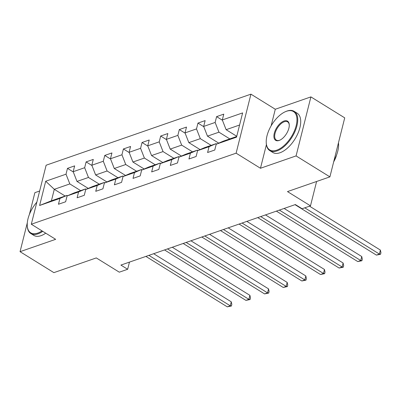 <?xml version="1.0" encoding="UTF-8"?>
<svg xmlns="http://www.w3.org/2000/svg" width="401" height="401" viewBox="0 0 401 401"><rect width="100%" height="100%" fill="white"/><g stroke="black" fill="none" stroke-linecap="round" stroke-linejoin="round"><path stroke-width="0.6" d="M39.649 191.006L34.872 192.665L29.408 214.42M250.936 94.16L46.13 165.217L31.303 224.234L236.114 153.177L250.936 94.16L275.292 109.252L271.116 125.879M266.404 144.631L260.47 168.265L296.073 155.914L310.9 96.897L275.292 109.252M310.9 96.897L344.725 117.859L329.903 176.871L287.482 191.593L310.484 205.843L316.6 181.488M27.313 222.761L20.05 251.678L53.874 272.64L96.295 257.923L119.297 272.179L127.658 269.277L129.458 262.109M296.073 155.914L329.903 176.871M65.137 196.029L54.295 189.312L51.408 200.796L66.942 195.407L59.929 198.43L58.466 204.254L65.634 201.768L67.097 195.944L78.571 191.964L77.107 197.788L84.275 195.297L85.739 189.478L97.207 185.498L95.749 191.317L102.917 188.831L104.38 183.011L115.849 179.031L114.39 184.851L121.558 182.365L123.022 176.54L134.49 172.56L133.027 178.385L140.2 175.899L141.658 170.074L153.132 166.094L151.668 171.919L158.841 169.428L160.3 163.608L171.773 159.628L170.31 165.448L177.478 162.961L178.941 157.142L190.415 153.162L188.951 158.981L196.119 156.495L197.583 150.671L209.056 146.691L207.593 152.515L214.761 150.029L216.224 144.205L236.535 137.157L242.625 112.912L222.314 119.959L223.773 114.14L216.605 116.626L222.42 120.23M59.929 198.43L39.614 205.477L45.704 181.237L66.02 174.189L67.478 168.365L73.293 171.969M216.605 116.626L215.142 122.45L203.673 126.43L205.137 120.606L197.964 123.092L196.505 128.916L185.031 132.896L186.495 127.072L179.322 129.563L177.864 135.383L166.39 139.363L167.854 133.543L160.686 136.029L159.222 141.849L147.748 145.829L149.212 140.009L142.044 142.495L140.581 148.32L129.112 152.3L130.571 146.475L123.403 148.961L121.939 154.786L110.47 158.766L111.929 152.941L104.761 155.433L103.298 161.252L91.829 165.232L93.293 159.413L86.12 161.899L84.661 167.718L73.188 171.698L74.651 165.879L67.478 168.365M310.484 205.843L302.118 208.746L295.352 204.555L120.896 265.081L127.658 269.277M67.097 195.944L74.115 192.916L85.583 188.936L86.16 189.297M88.235 188.4L76.997 181.432L88.471 177.453L99.313 184.174M85.583 188.936L78.571 191.964M73.188 171.698L76.997 181.432M84.661 167.718L88.471 177.453M85.739 189.478L92.751 186.45L104.225 182.47L104.801 182.826M106.877 181.934L95.639 174.966L107.107 170.986L117.954 177.708M104.225 182.47L97.207 185.498M91.829 165.232L95.639 174.966M103.298 161.252L107.107 170.986M104.38 183.011L111.393 179.984L122.866 176.004L123.443 176.36M125.518 175.463L114.28 168.5L125.749 164.52L136.596 171.242M122.866 176.004L115.849 179.031M110.47 158.766L114.28 168.5M121.939 154.786L125.749 164.52M123.022 176.54L130.034 173.518L141.508 169.538L142.084 169.894M144.16 168.996L132.921 162.029L144.39 158.049L155.237 164.771M141.508 169.538L134.49 172.56M129.112 152.3L132.921 162.029M140.581 148.32L144.39 158.049M141.658 170.074L148.676 167.047L160.144 163.067L160.721 163.428M162.801 162.53L151.558 155.563L163.032 151.583L173.874 158.305M160.144 163.067L153.132 166.094M147.748 145.829L151.558 155.563M159.222 141.849L163.032 151.583M160.3 163.608L167.317 160.58L178.786 156.601L179.362 156.956M181.442 156.064L170.199 149.097L181.673 145.117L192.515 151.839M178.786 156.601L171.773 159.628M166.39 139.363L170.199 149.097M177.864 135.383L181.673 145.117M178.941 157.142L185.959 154.114L197.427 150.134L198.004 150.49M200.079 149.593L188.841 142.631L200.315 138.651L211.157 145.373M197.427 150.134L190.415 153.162M185.031 132.896L188.841 142.631M196.505 128.916L200.315 138.651M197.583 150.671L204.595 147.648L216.069 143.668L216.645 144.024M218.72 143.127L207.482 136.16L218.951 132.18L229.798 138.901M216.069 143.668L209.056 146.691M203.673 126.43L207.482 136.16M215.142 122.45L218.951 132.18M216.224 144.205L223.237 141.177L236.7 136.51M236.755 136.285L226.124 129.693L239.582 125.022M222.314 119.959L226.124 129.693M260.47 168.265L236.114 153.177M20.05 251.678L55.659 239.327L31.303 224.234M66.942 195.407L67.518 195.763M80.671 190.64L69.829 183.919L54.295 189.312L45.704 181.237M51.408 200.796L39.614 205.477M66.02 174.189L69.829 183.919M197.964 123.092L203.778 126.696M179.322 129.563L185.137 133.162M160.686 136.029L166.495 139.628M142.044 142.495L147.854 146.099M123.403 148.961L129.212 152.565M104.761 155.433L110.576 159.032M86.12 161.899L91.934 165.498M304.77 207.828L379.386 254.064L376.399 255.101L295.016 204.67M309.537 206.174L380.389 250.079L379.386 254.064L380.549 254.269L376.399 255.101M380.389 250.079L380.95 252.675L380.549 254.269M276.695 150.195A22.556 11.479 -58.2 0 0 296.164 125.678A22.556 11.479 -58.2 0 0 286.469 111.277A22.556 11.479 -58.2 0 0 285.402 111.694A22.556 11.479 -58.2 0 0 266.234 142.626A22.556 11.479 -58.2 0 0 276.695 150.195M285.402 111.694L285.898 111.478A23.113 11.759 121.8 0 1 286.996 111.047A23.113 11.759 121.8 0 1 294.164 111.338A23.113 11.759 121.8 0 1 294.961 131.513A23.113 11.759 121.8 0 1 276.981 150.921A23.113 11.759 121.8 0 1 269.813 150.631A23.113 11.759 121.8 0 1 266.259 143.172L266.234 142.626M279.141 140.465A11.278 5.739 121.8 0 1 274.294 133.262A11.278 5.739 121.8 0 1 284.028 121.007A11.278 5.739 121.8 0 1 289.261 124.791A11.278 5.739 121.8 0 1 279.677 140.255A11.278 5.739 121.8 0 1 279.141 140.465M289.271 125.067A10.727 5.459 -58.2 0 0 287.637 121.869A10.727 5.459 -58.2 0 0 284.314 121.734A10.727 5.459 -58.2 0 0 275.973 130.741A10.727 5.459 -58.2 0 0 276.339 140.104A10.727 5.459 -58.2 0 0 279.667 140.235A10.727 5.459 -58.2 0 0 279.928 140.139M338.459 142.811A23.113 11.759 121.8 0 1 334.008 160.52M336.639 154.806A16.642 8.466 121.8 0 1 333.677 161.829M294.164 111.338L297.141 113.182A23.113 11.759 121.8 0 1 297.938 133.358A23.113 11.759 121.8 0 1 279.958 152.766A23.113 11.759 121.8 0 1 272.79 152.475L269.813 150.631M36.857 202.129A22.556 11.479 -58.2 0 0 27.248 225.542A22.556 11.479 -58.2 0 0 37.714 233.106A22.556 11.479 -58.2 0 0 42.035 230.886M42.762 231.332A23.113 11.759 121.8 0 1 38 233.838A23.113 11.759 121.8 0 1 30.832 233.547A23.113 11.759 121.8 0 1 27.278 226.084L27.248 225.542M45.734 233.176A23.113 11.759 121.8 0 1 40.977 235.683A23.113 11.759 121.8 0 1 33.809 235.392L30.832 233.547M279.367 210.099L360.745 260.535L357.757 261.567L276.379 211.137M284.134 208.45L361.747 256.545L360.745 260.535L361.908 260.735L357.757 261.567M361.747 256.545L362.309 259.141L361.908 260.735M260.725 216.57L342.103 267.001L339.116 268.038L257.738 217.608M265.492 214.916L343.106 263.011L342.103 267.001L343.266 267.206L339.116 268.038M343.106 263.011L343.667 265.607L343.266 267.206M242.084 223.036L323.462 273.467L320.479 274.505L239.096 224.074M246.851 221.382L324.464 269.482L323.462 273.467L324.63 273.672L320.479 274.505M324.464 269.482L325.026 272.078L324.63 273.672M223.442 229.502L304.825 279.933L301.838 280.971L220.455 230.54M228.209 227.848L305.823 275.948L304.825 279.933L305.988 280.139L301.838 280.971M305.823 275.948L306.389 278.545L305.988 280.139M204.801 235.968L286.184 286.404L283.196 287.437L201.813 237.006M209.568 234.319L287.186 282.414L286.184 286.404L287.347 286.605L283.196 287.437M287.186 282.414L287.748 285.011L287.347 286.605M186.159 242.44L267.542 292.87L264.555 293.908L183.172 243.477M190.926 240.785L268.545 288.88L267.542 292.87L268.705 293.076L264.555 293.908M268.545 288.88L269.106 291.477L268.705 293.076M167.523 248.906L248.901 299.336L245.913 300.374L164.535 249.943M172.29 247.252L249.903 295.352L248.901 299.336L250.064 299.542L245.913 300.374M249.903 295.352L250.465 297.948L250.064 299.542M148.881 255.372L230.259 305.803L227.272 306.84L145.894 256.409M153.648 253.718L231.262 301.818L230.259 305.803L231.422 306.008L227.272 306.84M231.262 301.818L231.823 304.414L231.422 306.008"/></g></svg>
